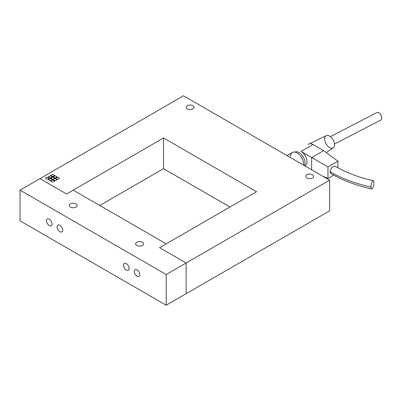 <?xml version="1.0" encoding="UTF-8"?>
<svg xmlns="http://www.w3.org/2000/svg" width="401" height="401" viewBox="0 0 401 401"><rect width="100%" height="100%" fill="white"/><g stroke="black" fill="none" stroke-linecap="round" stroke-linejoin="round"><path stroke-width="0.6" d="M48.351 179.638L50.341 180.786L52.336 179.638L50.341 178.485L52.27 179.673L50.341 178.485L48.351 179.638L50.341 178.485L52.336 179.638L50.341 180.786L48.351 179.638M48.416 179.673L50.341 178.56L48.416 179.673M53.133 179.638L55.122 180.786L57.117 179.638L55.122 178.485L57.052 179.673L55.122 178.485L53.133 179.638L55.122 178.485L57.117 179.638L55.122 180.786L53.133 179.638M53.198 179.673L55.122 178.56L53.198 179.673M50.742 175.493L52.731 176.646L54.726 175.493L52.731 174.345L54.661 175.533L52.731 174.345L50.742 175.493L52.731 174.345L54.726 175.493L52.731 176.646L50.742 175.493M50.807 175.533L52.731 174.42L50.807 175.533M50.742 178.255L52.731 179.407L54.726 178.255L52.731 177.107L54.661 178.295L52.731 177.107L50.742 178.255L52.731 177.107L54.726 178.255L52.731 179.407L50.742 178.255M50.807 178.295L52.731 177.182L50.807 178.295M53.133 176.876L55.122 178.024L57.117 176.876L55.122 175.723L57.052 176.911L55.122 175.723L53.133 176.876L55.122 175.723L57.117 176.876L55.122 178.024L53.133 176.876M53.198 176.911L55.122 175.798L53.198 176.911M48.351 176.876L50.341 178.024L52.336 176.876L50.341 175.723L52.27 176.911L50.341 175.723L48.351 176.876L50.341 175.723L52.336 176.876L50.341 178.024L48.351 176.876M48.416 176.911L50.341 175.798L48.416 176.911M50.742 181.016L52.731 182.169L54.726 181.016L52.731 179.864L54.661 181.057L52.731 179.864L50.742 181.016L52.731 179.864L54.726 181.016L52.731 182.169L50.742 181.016M50.807 181.057L52.731 179.944L50.807 181.057M55.523 178.255L57.518 179.407L59.508 178.255L57.518 177.107L59.443 178.295L57.518 177.107L55.523 178.255L57.518 177.107L59.508 178.255L57.518 179.407L55.523 178.255M55.589 178.295L57.518 177.182L55.589 178.295M45.398 177.793L46.586 179.267L49.143 178.58L47.95 177.107L49.092 178.595L47.95 177.107L45.398 177.793L47.95 177.107L49.143 178.58L46.586 179.267L45.398 177.793M45.448 177.854L47.95 177.182L45.448 177.854M183.468 95.794L329.612 180.174L329.612 210.856L329.612 180.174L186.124 263.016L186.124 293.697L329.612 210.856L186.124 293.697L186.124 263.016L159.553 247.673L256.54 191.678L163.538 137.984L163.538 168.666L229.968 207.021L163.538 168.666L163.538 137.984L66.551 193.979L39.98 178.64L183.468 95.794L39.98 178.64L66.551 193.979L163.538 137.984L256.54 191.678L159.553 247.673L186.124 263.016L329.612 180.174L183.468 95.794M306.895 177.949A3.945 2.276 0 0 0 311.196 178.44A3.945 2.276 0 0 0 313.632 176.34A3.945 2.276 0 0 0 309.682 174.059A3.945 2.276 0 0 0 305.737 176.34A3.945 2.276 0 0 0 306.895 177.949A3.945 2.276 180 0 1 308.665 174.139A3.945 2.276 180 0 1 313.497 176.926A3.945 2.276 180 0 1 306.895 177.949M187.322 108.912A3.945 2.276 0 0 0 191.618 109.408A3.945 2.276 0 0 0 194.054 107.303A3.945 2.276 0 0 0 190.109 105.022A3.945 2.276 0 0 0 186.164 107.303A3.945 2.276 0 0 0 187.322 108.912A3.945 2.276 180 0 1 189.092 105.102A3.945 2.276 180 0 1 193.924 107.894A3.945 2.276 180 0 1 187.322 108.912M99.764 205.487L163.538 168.666L99.764 205.487M136.967 276.159A3.885 2.241 -120 0 0 138.906 276.349A3.885 2.241 -120 0 0 138.906 271.868A3.885 2.241 -120 0 0 135.027 269.622A3.885 2.241 -120 0 0 134.43 272.735A3.885 2.241 -120 0 0 136.967 276.159A3.885 2.241 60 0 1 134.591 270.028A3.885 2.241 60 0 1 139.342 272.775A3.885 2.241 60 0 1 136.967 276.159M49.278 225.532A3.885 2.241 -120 0 0 51.223 225.723A3.885 2.241 -120 0 0 51.223 221.242A3.885 2.241 -120 0 0 47.338 218.996A3.885 2.241 -120 0 0 46.742 222.109A3.885 2.241 -120 0 0 49.278 225.532A3.885 2.241 60 0 1 46.902 219.402A3.885 2.241 60 0 1 51.659 222.149A3.885 2.241 60 0 1 49.278 225.532M59.909 225.277A3.945 2.276 -120 0 0 57.934 225.081A3.945 2.276 -120 0 0 57.934 229.638A3.945 2.276 -120 0 0 61.879 231.913A3.945 2.276 -120 0 0 62.696 230.109A3.945 2.276 -120 0 0 59.909 225.277A3.945 2.276 60 0 1 62.325 231.502A3.945 2.276 60 0 1 57.493 228.715A3.945 2.276 60 0 1 59.909 225.277M126.34 263.627A3.945 2.276 -120 0 0 124.365 263.432A3.945 2.276 -120 0 0 124.365 267.988A3.945 2.276 -120 0 0 128.31 270.269A3.945 2.276 -120 0 0 129.127 268.459A3.945 2.276 -120 0 0 126.34 263.627A3.945 2.276 60 0 1 128.756 269.858A3.945 2.276 60 0 1 123.919 267.066A3.945 2.276 60 0 1 126.34 263.627M142.415 245.447A3.945 2.276 0 0 0 143.568 243.838A3.945 2.276 0 0 0 139.623 241.562A3.945 2.276 0 0 0 135.678 243.838A3.945 2.276 0 0 0 136.831 245.447A3.945 2.276 0 0 0 142.415 245.447M75.984 207.096A3.945 2.276 0 0 0 77.137 205.487A3.945 2.276 0 0 0 73.193 203.207A3.945 2.276 0 0 0 69.248 205.487A3.945 2.276 0 0 0 70.406 207.096A3.945 2.276 0 0 0 75.984 207.096M166.194 274.52L20.05 190.144L20.05 220.826L166.194 305.206L166.194 274.52L166.194 305.206L186.124 293.697L186.124 263.016L186.124 293.697L166.194 305.206L20.05 220.826L20.05 190.144L39.98 178.64L66.551 193.979L73.193 190.144L166.194 243.838L159.553 247.673L186.124 263.016L166.194 274.52L186.124 263.016L159.553 247.673L166.194 243.838L73.193 190.144L66.551 193.979L39.98 178.64L20.05 190.144L166.194 274.52M136.831 245.447A3.945 2.276 180 0 1 138.601 241.638A3.945 2.276 180 0 1 143.433 244.43A3.945 2.276 180 0 1 136.831 245.447M70.406 207.096A3.945 2.276 180 0 1 72.175 203.287A3.945 2.276 180 0 1 77.007 206.074A3.945 2.276 180 0 1 70.406 207.096M373.371 180.701C358.705 177.402 345.933 172.56 335.071 166.169L331.807 167.277L329.943 171.543C341.025 178.174 354.7 183.367 370.975 187.112A4.226 1.218 -77.7 0 1 371.807 182.741A4.226 1.218 -77.7 0 1 373.371 180.701A4.226 1.218 -77.7 0 1 373.647 185.122A4.226 1.218 -77.7 0 1 371.557 188.956A4.226 1.218 -77.7 0 1 370.975 187.112C354.7 183.367 341.025 178.174 329.943 171.543L330.8 173.468L335.782 176.265C346.434 181.753 358.359 185.984 371.557 188.951M370.975 187.112A4.226 1.218 102.3 0 0 373.211 186.676A4.226 1.218 102.3 0 0 373.211 180.696A4.226 1.218 102.3 0 0 370.975 187.112M304.409 165.623A8.456 4.882 -120 0 0 302.575 155.914A8.456 4.882 -120 0 0 294.885 152.109A8.456 4.882 60 0 1 302.575 155.914A8.456 4.882 60 0 1 304.409 165.623A8.456 4.882 -120 0 0 302.575 155.914A8.456 4.882 -120 0 0 294.885 152.109A8.456 4.882 60 0 1 302.575 155.914A8.456 4.882 60 0 1 304.409 165.623M300.394 155.899A5.639 3.253 60 0 1 302.81 160.084A5.639 3.253 -120 0 0 300.394 155.899A5.639 3.253 60 0 1 302.81 160.084A5.639 3.253 -120 0 0 300.394 155.899M290.424 156.46A9.393 5.424 60 0 1 297.532 153.232A9.393 5.424 60 0 1 303.672 165.197A9.393 5.424 -120 0 0 299.908 155.327A9.393 5.424 -120 0 0 292.364 152.475A9.393 5.424 -120 0 1 299.908 155.327A9.393 5.424 -120 0 1 303.672 165.197A9.393 5.424 60 0 0 297.532 153.232A9.393 5.424 60 0 0 290.424 156.46M308.484 144.28A8.456 4.882 60 0 1 313.006 144.505L323.632 150.641L311.677 157.543L311.677 169.818L311.677 157.543L301.046 151.408A8.456 4.882 60 0 1 306.685 159.267A8.456 4.882 60 0 1 304.805 165.849M305.276 165.633L304.855 165.879L305.276 165.633A8.456 4.882 -120 0 0 306.57 158.861A8.456 4.882 -120 0 0 301.046 151.408L313.006 144.505A8.456 4.882 -120 0 0 308.78 144.084L308.113 144.47M337.918 161.187L323.632 150.641L337.918 161.187L337.918 167.813L337.918 161.187L327.953 166.941L337.918 161.187M311.677 157.543L327.953 166.941L327.953 178.445L322.529 176.084L327.953 178.445L333.692 175.137L327.953 178.445L327.953 166.941L311.677 157.543L323.632 150.641L313.006 144.505L301.046 151.408L311.677 157.543M329.943 171.543L332.935 173.267M334.559 143.974L380.825 120.049A4.226 2.371 -118.6 0 0 380.95 115.247A4.226 2.371 -118.6 0 0 376.845 112.591A4.226 2.371 -118.6 0 0 376.775 112.631A4.226 2.371 61.4 0 1 380.925 115.202A4.226 2.371 61.4 0 1 380.81 120.059M324.63 138.941A7.048 4.07 60 0 1 332.103 138.275A7.048 4.07 60 0 1 332.103 148.24A7.048 4.07 60 0 1 324.63 138.941M326.259 152.575L333.276 147.834A7.048 4.07 -120 0 0 333.136 139.784A7.048 4.07 -120 0 0 326.239 135.638L309.477 143.799M287.006 155.573L292.364 152.475L287.006 155.573M376.845 112.596L330.414 136.606"/></g></svg>

